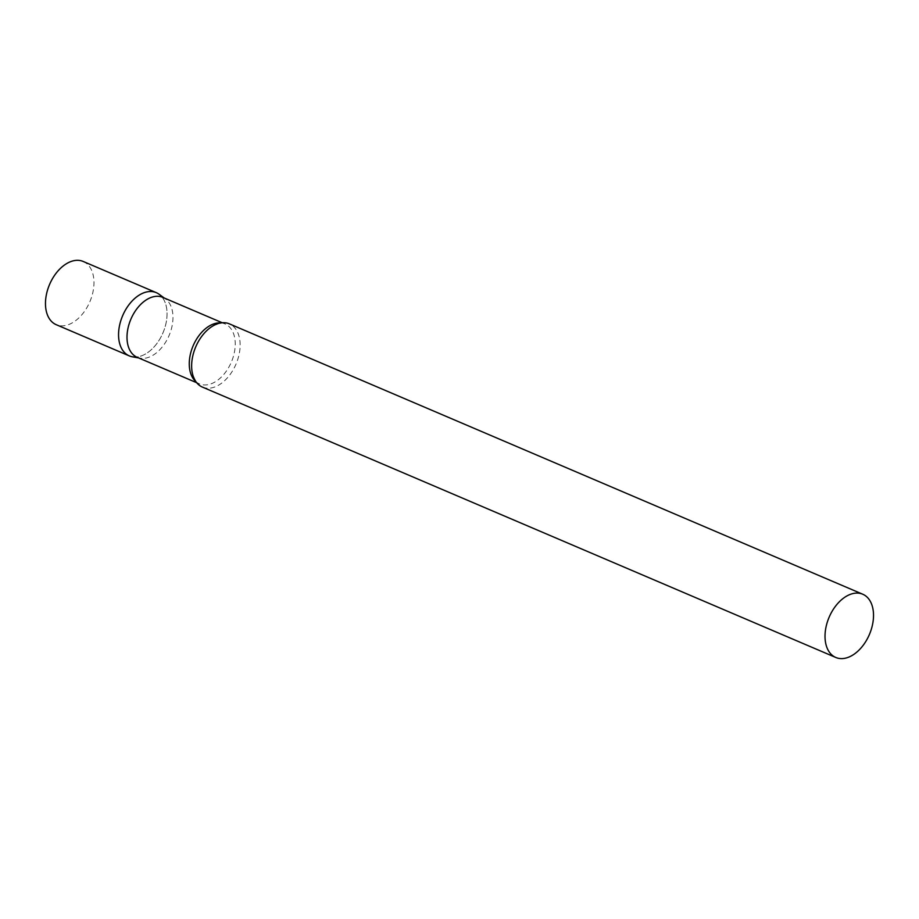 <?xml version="1.0" encoding="UTF-8"?>
<svg xmlns="http://www.w3.org/2000/svg" width="919" height="919" viewBox="0 0 919 919"><rect width="100%" height="100%" fill="white"/><g stroke="black" fill="none" stroke-linecap="round" stroke-linejoin="round"><path stroke-width="0.69" stroke-dasharray="4.59 3.45" d="M156.299 292.656A34.371 21.907 -66.9 0 1 163.077 332.609A34.371 21.907 -66.9 0 1 135.438 357.031M83.215 261.467A34.371 21.907 -66.9 0 1 89.993 301.409A34.371 21.907 -66.9 0 1 56.231 324.694M202.571 387.163A34.371 21.907 113.1 0 0 236.034 364.073A34.371 21.907 113.1 0 0 229.555 323.936M132.393 356.813A34.371 21.907 113.1 0 0 162.95 332.873A34.371 21.907 113.1 0 0 159.09 294.252M137.356 357.388A32.59 20.769 113.1 0 0 140.113 358.18A32.59 20.769 113.1 0 0 169.096 335.492A32.59 20.769 113.1 0 0 165.431 298.882A32.59 20.769 113.1 0 0 162.95 297.446M195.873 381.638A32.59 20.769 113.1 0 0 199.457 383.889A32.59 20.769 113.1 0 0 199.63 383.958A32.59 20.769 113.1 0 0 231.416 361.948A32.59 20.769 113.1 0 0 225.052 323.947A32.59 20.769 113.1 0 0 224.879 323.879A32.59 20.769 113.1 0 0 220.939 322.925M196.677 382.706L199.457 383.889C197.493 384.211 195.161 380.799 192.473 373.677M212.84 325.981C219.848 323.006 223.88 322.316 224.937 323.902L222.272 322.764M165.431 298.882L164.179 297.974M140.113 358.18L138.597 357.916"/><path stroke-width="1.38" d="M135.438 357.031A34.371 21.907 -66.9 0 1 129.303 355.894A34.371 21.907 -66.9 0 1 122.537 315.952A34.371 21.907 -66.9 0 1 156.299 292.656L83.215 261.467A34.371 21.907 -66.9 0 0 49.454 284.752A34.371 21.907 -66.9 0 0 56.231 324.694L129.303 355.894M162.95 297.446A32.59 20.769 113.1 0 0 162.778 297.377A32.59 20.769 113.1 0 0 162.617 297.308A32.59 20.769 113.1 0 0 130.831 319.318A32.59 20.769 113.1 0 0 137.195 357.319A32.59 20.769 113.1 0 0 137.356 357.388M164.179 297.974L159.09 294.252A34.371 21.907 113.1 0 0 156.127 292.587A34.371 21.907 113.1 0 0 122.537 315.952A34.371 21.907 113.1 0 0 129.487 355.963A34.371 21.907 113.1 0 0 132.393 356.813L138.597 357.916M229.555 323.936A34.371 21.907 113.1 0 0 229.382 323.856A34.371 21.907 113.1 0 0 229.21 323.787A34.371 21.907 113.1 0 0 212.84 325.981A34.371 21.907 113.1 0 0 192.473 373.677A34.371 21.907 113.1 0 0 202.387 387.083A34.371 21.907 113.1 0 0 202.571 387.163M862.585 594.156A34.371 21.907 113.1 0 0 829.064 617.384A34.371 21.907 113.1 0 0 835.773 657.464A34.371 21.907 113.1 0 0 835.945 657.533A34.371 21.907 113.1 0 0 869.477 634.317A34.371 21.907 113.1 0 0 862.769 594.237A34.371 21.907 113.1 0 0 862.585 594.156M220.939 322.925A32.59 20.769 113.1 0 0 193.151 345.762A32.59 20.769 113.1 0 0 195.873 381.638M137.195 357.319L196.677 382.706M202.387 387.083L835.773 657.464M229.382 323.856L862.769 594.237M162.778 297.377L222.272 322.764"/></g></svg>
